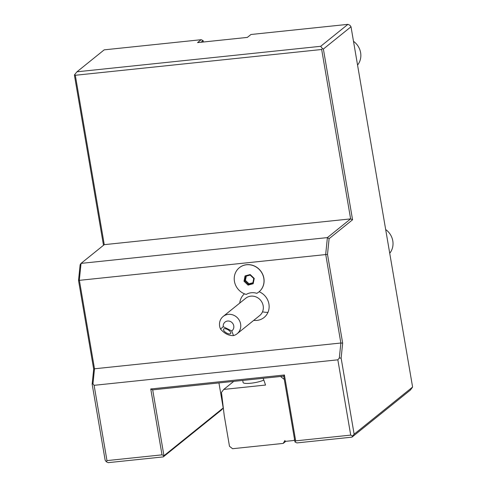<?xml version="1.0" encoding="UTF-8"?>
<svg xmlns="http://www.w3.org/2000/svg" width="487" height="487" viewBox="0 0 487 487"><rect width="100%" height="100%" fill="white"/><g stroke="black" fill="none" stroke-linecap="round" stroke-linejoin="round"><path stroke-width="0.73" d="M218.937 382.928L223.216 407.96L221.737 409.762L163.273 456.891L163.955 455.735L162.013 454.846L150.751 388.973L284.414 374.99L295.676 440.863L350.713 435.104L337.844 359.82L339.323 358.012L341.131 358.109L354.134 434.185L412.599 387.055L351.011 26.767L349.873 25.233L347.931 24.35L250.957 34.498L247.353 37.402L197.558 42.613L201.168 39.709L203.103 40.591L203.347 42.004M75.315 75.272L321.67 49.497L350.628 218.888L104.267 244.663L75.315 75.272L74.742 74.511L76.964 71.802L104.194 49.851L201.168 39.709M76.964 71.802L320.702 46.302L347.931 24.35M201.052 42.247L203.103 40.591M295.676 440.863L294.994 442.019L296.936 442.908L351.973 437.149L410.438 390.02L412.599 387.055M352.564 219.771L329.109 238.685L327.398 237.607L325.693 254.281L340.863 343.012L94.502 368.787L79.338 280.062L81.043 263.388L327.398 237.607L350.628 218.888L352.564 219.771L323.38 49.035L351.011 26.767M329.109 238.685L327.501 254.378L342.665 343.11L341.131 358.109M323.38 49.035L322.412 48.597L320.702 46.302M321.67 49.497L322.412 48.597M337.844 359.82L94.107 385.32L92.968 383.793L92.153 384.164L93.687 369.158L78.523 280.433L327.501 254.378M339.323 358.012L340.863 343.012L342.665 343.11M354.134 434.185L352.655 435.987L350.713 435.104M351.973 437.149L352.655 435.987M223.216 407.96L163.955 455.735L152.693 389.856L283.732 376.147L284.414 374.99M152.693 389.856L150.751 388.973M94.107 385.32L106.976 460.605L162.013 454.846M106.976 460.605L106.294 461.767L108.236 462.65L163.273 456.891M106.294 461.767L105.155 460.233L92.153 384.164M103.494 245.29L74.401 75.089L74.742 74.511M78.523 280.433L80.13 264.733L81.043 263.388L104.267 244.663M244.462 293.825A15.371 14.281 -128.9 0 0 240.864 298.738A15.371 14.281 -128.9 0 0 239.768 303.066M253.721 320.373A15.371 14.281 -128.9 0 0 267.984 312.319A15.371 14.281 -128.9 0 0 259.127 291.743M92.968 383.793L94.502 368.787L93.687 369.158M258.926 291.908A15.56 14.458 -128.9 0 0 258.962 291.877A15.56 14.458 -128.9 0 0 260.454 270.687A15.56 14.458 -128.9 0 0 239.434 267.643A15.56 14.458 -128.9 0 0 239.391 267.68M223.149 316.465A11.116 10.324 51.1 0 1 236.372 316.848A11.116 10.324 51.1 0 1 239.927 330.028A11.116 10.324 51.1 0 1 237.096 333.772A11.116 10.324 51.1 0 1 233.504 335.586C228.86 335.817 224.537 333.656 220.532 329.096A11.116 10.324 51.1 0 1 220.319 320.209A11.116 10.324 51.1 0 1 223.149 316.465L245.728 298.263A11.116 10.324 51.1 0 1 258.956 298.647A11.116 10.324 51.1 0 1 262.505 311.826A16.674 5.54 23.3 0 0 267.984 312.319M256.789 293.326A13.88 12.893 -128.9 0 0 246.252 294.428A15.56 14.458 -128.9 0 1 234.722 282.661A15.56 14.458 -128.9 0 1 239.354 267.71A15.56 14.458 -128.9 0 1 260.375 270.754A15.56 14.458 -128.9 0 1 258.883 291.938A15.56 14.458 -128.9 0 1 256.789 293.326M245.052 275.916L243.999 281.212L248.066 285.12L253.185 283.732L254.238 278.436L253.764 278.467L250.215 275.058L250.172 274.528L250.215 275.058L250.172 274.528L245.052 275.916L245.746 276.269L244.833 280.889L248.376 284.298L252.826 283.093M254.238 278.436L253.764 278.467L254.238 278.436L250.172 274.528M253.185 283.732L252.844 283.087L253.757 278.515L250.16 275.064L245.716 276.287L250.172 275.076M253.739 278.503L252.844 283.087M248.066 285.12L249.003 283.799L252.899 282.74M243.999 281.212L245.454 280.39L249.003 283.799M246.3 276.129L245.454 280.39M237.096 333.772L259.681 315.57A11.116 10.324 -128.9 0 0 262.505 311.826M220.532 329.096L223.241 326.692L231.733 330.941L233.504 335.586M226.905 333.175A4.17 1.759 31 0 1 223.582 329.163A4.17 1.759 31 0 1 227.405 329.437A4.17 1.759 31 0 1 230.728 333.455A4.17 1.759 31 0 1 226.905 333.175M231.733 330.941A5.558 5.162 -128.9 0 0 233.255 324.299A5.558 5.162 -128.9 0 0 226.954 321.14A5.558 5.162 -128.9 0 0 223.241 326.692M283.732 376.147L294.994 442.019M233.742 381.376L223.764 389.423L221.463 392.394L224.203 415.374L229.487 446.293L232.567 448.71L283.203 443.413L284.919 440.534L285.218 441.392L293.856 440.492L294.568 439.517M223.764 389.423L265.549 385.047L263.217 378.296M284.298 379.446L280.518 376.481M283.203 443.413L285.778 441.338M263.79 380.018A11.116 2.118 170.3 0 1 251.639 383.129A11.116 2.118 170.3 0 1 243.098 382.508L242.745 380.438M294.629 439.871L293.856 440.492M385.667 229.517A16.674 15.487 -128.9 0 1 392.79 240.87A16.674 15.487 51.1 0 1 389.728 253.283M353.495 41.31A16.674 15.487 -128.9 0 1 360.617 52.657A16.674 15.487 51.1 0 1 357.561 65.075"/></g></svg>
